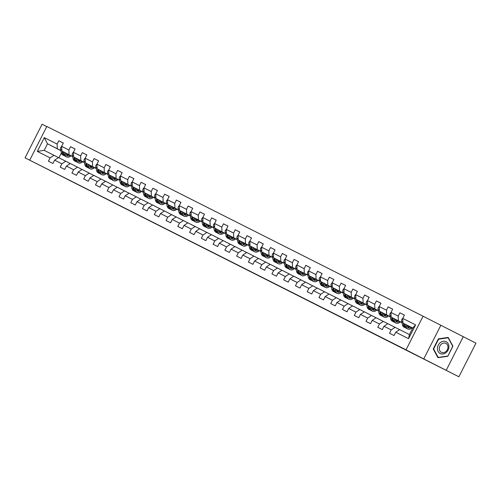 <?xml version="1.0" encoding="UTF-8"?>
<svg xmlns="http://www.w3.org/2000/svg" width="501" height="501" viewBox="0 0 501 501"><rect width="100%" height="100%" fill="white"/><g stroke="black" fill="none" stroke-linecap="round" stroke-linejoin="round"><path stroke-width="0.75" d="M215.154 253.638L224.511 258.447L215.154 253.638M252.003 272.256L239.372 265.849L252.003 272.256M423.765 358.935L458.897 376.777L475.95 343.166L423.082 316.212L406.029 349.823L423.765 358.935L440.817 325.324M46.768 126.578L42.103 124.223L25.05 157.834L406.029 349.823M25.05 157.834L69.771 180.485M458.897 376.777L69.758 180.504M226.721 259.474L216.351 254.239L226.721 259.474M228.256 260.244L247.331 269.958L228.256 260.244M423.082 316.212L46.837 126.446L29.784 160.057M404.42 315.11L399.911 312.799L398.232 316.112L390.993 312.461L392.671 309.148L388.15 306.863L386.465 310.182L379.226 306.531L380.91 303.211L376.389 300.932L374.704 304.245L367.465 300.594L369.149 297.281L364.622 295.001L362.943 298.314L355.704 294.663L357.388 291.35L352.861 289.064L351.182 292.384L343.943 288.733L345.621 285.413L341.1 283.134L339.415 286.447L332.182 282.796L333.86 279.483L329.339 277.203L327.654 280.516L320.415 276.865L322.099 273.552L317.578 271.266L315.893 274.586L308.654 270.935L310.338 267.615L305.81 265.336L304.132 268.649L296.893 264.998L298.577 261.685L294.049 259.405L292.371 262.718L285.132 259.067L286.81 255.754L282.288 253.468L280.604 256.788L273.364 253.137L275.049 249.817L270.527 247.538L268.843 250.851L261.603 247.2L263.288 243.887L258.76 241.607L257.082 244.92L249.842 241.269L251.527 237.956L246.999 235.67L245.321 238.99L238.081 235.338L239.76 232.019L235.238 229.74L233.554 233.053L226.32 229.408L227.999 226.089L223.477 223.809L221.793 227.122L214.553 223.471L216.238 220.158L211.716 217.872L210.032 221.191L202.792 217.54L204.477 214.221L199.949 211.942L198.271 215.261L191.031 211.61L192.716 208.291L188.188 206.011L186.51 209.324L179.27 205.673L180.949 202.36L176.427 200.074L174.743 203.393L167.509 199.742L169.188 196.423L164.666 194.144L162.982 197.463L155.742 193.812L157.427 190.493L152.905 188.213L151.221 191.526L143.981 187.875L145.666 184.562L141.138 182.276L139.46 185.595L132.22 181.944L133.899 178.625L129.377 176.346L127.692 179.665L120.459 176.014L122.138 172.695L117.616 170.415L115.931 173.728L108.692 170.077L110.377 166.764L105.855 164.478L104.17 167.797L96.931 164.146L98.616 160.834L94.088 158.548L92.409 161.867L85.17 158.216L86.855 154.897L82.327 152.617L80.648 155.93L73.409 152.279L75.087 148.966L70.566 146.687L68.881 149.999L61.648 146.348L63.326 143.035L58.805 140.75L57.12 144.069L44.301 137.6L37.299 151.408L44.182 150.338L58.473 157.59M399.911 312.799L404.432 315.079L402.754 318.392L415.573 324.861L408.565 338.663L395.746 332.201L394.068 335.52L389.54 333.234L391.225 329.921L383.985 326.27L382.307 329.583L377.779 327.303L379.464 323.984L372.224 320.333L370.54 323.652L366.018 321.373L367.703 318.054L360.463 314.403L358.779 317.722L354.257 315.436L355.935 312.123L348.696 308.472L347.018 311.785L342.49 309.505L344.174 306.186L336.935 302.541L335.257 305.854L330.729 303.575L332.413 300.256L325.174 296.605L323.489 299.924L318.968 297.638L320.653 294.325L313.413 290.674L311.728 293.987L307.207 291.707L308.885 288.394L301.652 284.743L299.967 288.056L295.446 285.777L297.124 282.458L289.885 278.806L288.207 282.126L283.679 279.84L285.363 276.527L278.124 272.876L276.446 276.189L271.918 273.909L273.602 270.596L266.363 266.945L264.678 270.258L260.157 267.979L261.841 264.66L254.602 261.008L252.917 264.328L248.396 262.042L250.074 258.729L242.835 255.078L241.156 258.391L236.629 256.111L238.313 252.798L231.074 249.147L229.395 252.46L224.868 250.181L226.552 246.861L219.313 243.21L217.628 246.53L213.107 244.244L214.791 240.931L207.552 237.28L205.867 240.593L201.346 238.313L203.024 235L195.791 231.349L194.106 234.662L189.585 232.383L191.263 229.063L184.024 225.412L182.345 228.732L177.817 226.446L179.502 223.133L172.263 219.482L170.584 222.795L166.056 220.515L167.741 217.202L160.502 213.551L158.817 216.864L154.295 214.585L155.98 211.265L148.741 207.614L147.056 210.934L142.534 208.648L144.213 205.335L136.98 201.684L135.295 205.003L130.774 202.717L132.452 199.404L125.212 195.753L123.534 199.066L119.006 196.787L120.691 193.467L113.451 189.816L111.767 193.135L107.245 190.856L108.93 187.537L101.69 183.886L100.006 187.205L95.484 184.919L97.163 181.606L89.929 177.955L88.245 181.268L83.723 178.989L85.402 175.669L78.162 172.018L76.484 175.337L71.956 173.058L73.641 169.739L66.401 166.088L64.723 169.407L60.195 167.121L61.88 163.808L54.64 160.157L52.956 163.47L48.434 161.19L50.119 157.871L37.299 151.408M401.921 322.657L391.175 317.133L401.902 322.581M406.881 325.136L407.563 325.487M412.68 328.124L412.185 327.873L412.686 328.117M407.513 325.518L406.9 325.205M399.585 329.633L387.855 323.677L383.985 326.27M398.414 320.784L398.232 316.112M391.175 317.133L390.993 312.461M391.225 329.921L395.095 327.328M390.16 316.726L379.414 311.202L390.141 316.645M395.12 319.206L395.803 319.557M400.431 321.936L401.345 322.406L400.424 321.943M395.752 319.588L395.132 319.275M387.818 323.702L376.094 317.747L372.224 320.333M386.653 314.853L386.465 310.182M379.414 311.202L379.226 306.531M379.464 323.984L383.334 321.398M378.393 310.795L367.646 305.272L378.374 310.714M383.359 313.275L384.035 313.626M388.67 316.006L389.578 316.469L388.663 316.006M383.991 313.651L383.371 313.338M376.057 317.766L364.333 311.81L360.463 314.403M374.886 308.923L374.704 304.245M367.646 305.272L367.465 300.594M367.703 318.054L371.567 315.461M366.632 304.858L355.885 299.341L366.613 304.783M371.592 307.338L372.274 307.689M376.909 310.069L377.817 310.539L376.902 310.075M372.23 307.72L371.61 307.407M364.296 311.835L352.566 305.879L348.696 308.472M363.125 302.986L362.943 298.314M355.885 299.341L355.704 294.663M355.935 312.123L359.806 309.53M354.871 298.928L344.124 293.404L354.852 298.846M359.831 301.408L360.513 301.759M365.141 304.138L366.056 304.608L365.135 304.145M360.469 301.79L359.85 301.477M352.535 305.904L340.805 299.949L336.935 302.541M351.364 297.055L351.182 292.384M344.124 293.404L343.943 288.733M344.174 306.186L348.045 303.6M343.11 292.997L332.363 287.474L343.091 292.916M348.07 295.477L348.752 295.828M353.38 298.208L354.295 298.671L353.374 298.208M348.702 295.853L348.089 295.54M340.768 299.967L329.044 294.012L325.174 296.605M339.603 291.125L339.415 286.447M332.363 287.474L332.182 282.796M332.413 300.256L336.284 297.663M331.349 287.06L320.602 281.543L331.33 286.985M336.309 289.54L336.991 289.891M341.619 292.271L342.534 292.741L341.613 292.277M339.277 291.1L339.277 291.1A7.791 4.359 116.8 0 0 339.327 291.056A6.469 3.62 116.8 0 1 337.154 291.714M336.941 289.922L336.321 289.609M329.007 294.037L317.283 288.081L313.413 290.674M327.836 285.194L327.654 280.516M320.602 281.543L320.415 276.865M320.653 294.325L324.523 291.732M319.582 281.13L308.835 275.606L319.563 281.048M324.548 283.61L325.224 283.961M329.858 286.34L330.766 286.81L329.852 286.347M325.18 283.992L324.56 283.679M317.246 288.106L305.522 282.151L301.652 284.743M316.075 279.257L315.893 274.586M308.835 275.606L308.654 270.935M308.885 288.394L312.756 285.802M307.821 275.199L297.074 269.676L307.802 275.118M312.781 277.679L313.463 278.03M318.097 280.41L319.005 280.873L318.091 280.416M313.419 278.055L312.799 277.748M305.485 282.176L293.755 276.214L289.885 278.806M304.314 273.327L304.132 268.649M297.074 269.676L296.893 264.998M297.124 282.458L300.995 279.865M296.06 269.262L285.313 263.745L296.041 269.187M301.02 271.742L301.702 272.093M306.33 274.473L307.245 274.943L306.324 274.479M301.652 272.124L301.038 271.811M293.724 276.239L281.994 270.283L278.124 272.876M292.553 267.396L292.371 262.718M285.313 263.745L285.132 259.067M285.363 276.527L289.234 273.934M284.299 263.332L273.552 257.808L284.28 263.257M289.259 265.812L289.941 266.163M294.569 268.542L295.484 269.012L294.563 268.549M289.891 266.194L289.277 265.881M281.957 270.308L270.233 264.353L266.363 266.945M280.792 261.459L280.604 256.788M273.552 257.808L273.364 253.137M273.602 270.596L277.473 268.004M272.531 257.401L261.791 251.878L272.513 257.32M277.498 259.881L278.174 260.232M282.808 262.612L283.716 263.075L282.802 262.618M278.13 260.257L277.51 259.95M270.196 264.378L258.472 258.416L254.602 261.008M269.024 255.529L268.843 250.851M261.791 251.878L261.603 247.2M261.841 264.66L265.705 262.067M260.77 251.464L250.024 245.947L260.752 251.389M265.737 253.951L266.413 254.295M271.047 256.675L271.955 257.145L271.041 256.681M266.369 254.326L265.749 254.013M258.435 258.441L246.705 252.485L242.835 255.078M257.264 249.598L257.082 244.92M250.024 245.947L249.842 241.269M250.074 258.729L253.944 256.136M249.01 245.534L238.263 240.01L248.991 245.459M253.969 248.014L254.652 248.364M259.28 250.744L260.194 251.214L259.274 250.75M254.608 248.396L253.988 248.083M246.674 252.51L234.944 246.555L231.074 249.147M245.503 243.661L245.321 238.99M238.263 240.01L238.081 235.338M238.313 252.798L242.183 250.206M237.249 239.603L226.502 234.08L237.23 239.522M242.208 242.083L242.891 242.434M247.519 244.814L248.433 245.283L247.513 244.82M242.841 242.459L242.227 242.152M234.906 246.58L223.183 240.618L219.313 243.21M233.742 237.731L233.554 233.053M226.502 234.08L226.32 229.408M226.552 246.861L230.422 244.269M225.488 233.666L214.741 228.149L225.469 233.591M230.447 236.153L231.13 236.497M235.758 238.877L236.672 239.346L235.752 238.883M231.08 236.528L230.46 236.215M223.145 240.643L211.422 234.687L207.552 237.28M221.974 231.8L221.793 227.122M214.741 228.149L214.553 223.471M214.791 240.931L218.661 238.338M213.72 227.736L202.974 222.212L213.702 227.661M218.686 230.216L219.363 230.566M223.997 232.946L224.905 233.416L223.991 232.952M219.319 230.598L218.699 230.285M211.384 234.712L199.661 228.757L195.791 231.349M210.213 225.863L210.032 221.191M202.974 222.212L202.792 217.54M203.024 235L206.894 232.408M201.959 221.805L191.213 216.282L201.941 221.724M206.919 224.285L207.602 224.636M212.236 227.016L213.144 227.485L212.23 227.022M207.558 224.661L206.938 224.354M199.623 228.782L187.894 222.82L184.024 225.412M198.452 219.933L198.271 215.261M191.213 216.282L191.031 211.61M191.263 229.063L195.133 226.471M190.198 215.868L179.452 210.351L190.18 215.793M195.158 218.355L195.841 218.699M200.469 221.079L201.383 221.548L200.463 221.085M195.791 218.73L195.177 218.417M187.862 222.845L176.133 216.889L172.263 219.482M186.691 214.002L186.51 209.324M179.452 210.351L179.27 205.673M179.502 223.133L183.372 220.54M178.437 209.938L167.691 204.414L178.419 209.863M183.397 212.418L184.08 212.768M188.708 215.148L189.622 215.618L188.702 215.154M184.03 212.8L183.416 212.487M176.095 216.914L164.372 210.959L160.502 213.551M174.93 208.065L174.743 203.393M167.691 204.414L167.509 199.742M167.741 217.202L171.611 214.61M166.67 204.007L155.93 198.484L166.651 203.926M171.636 206.487L172.319 206.838M176.947 209.218L177.855 209.687L176.941 209.224M172.269 206.863L171.649 206.556M164.334 210.984L152.611 205.022L148.741 207.614M163.163 202.135L162.982 197.463M155.93 198.484L155.742 193.812M155.98 211.265L159.85 208.673M154.909 198.07L144.163 192.553L154.89 197.995M159.875 200.557L160.552 200.907M165.186 203.281L166.094 203.75L165.18 203.287M160.508 200.932L159.888 200.619M152.573 205.047L140.844 199.091L136.98 201.684M151.402 196.204L151.221 191.526M144.163 192.553L143.981 187.875M144.213 205.335L148.083 202.742M143.148 192.14L132.402 186.616L143.129 192.065M148.108 194.62L148.791 194.97M153.419 197.35L154.333 197.82L153.412 197.356M148.747 195.002L148.127 194.689M140.812 199.116L129.083 193.161L125.212 195.753M139.641 190.267L139.46 185.595M132.402 186.616L132.22 181.944M132.452 199.404L136.322 196.812M131.387 186.209L120.641 180.686L131.368 186.128M136.347 188.689L137.03 189.04M141.658 191.42L142.572 191.889L141.651 191.426M139.322 190.248L139.316 190.242A7.791 4.359 116.8 0 0 139.372 190.198A6.469 3.62 116.8 0 1 137.199 190.856M136.98 189.071L136.366 188.758M129.045 193.186L117.322 187.224L113.451 189.816M127.88 184.337L127.692 179.665M120.641 180.686L120.459 176.014M120.691 193.467L124.561 190.875M119.626 180.279L108.88 174.755L119.607 180.197M124.586 182.759L125.269 183.109M129.897 185.489L130.811 185.952L129.891 185.489M125.219 183.134L124.599 182.821M117.284 187.249L105.561 181.293L101.69 183.886M116.113 178.406L115.931 173.728M108.88 174.755L108.692 170.077M108.93 187.537L112.8 184.944M107.859 174.342L97.113 168.818L107.84 174.267M112.825 176.822L113.502 177.172M118.136 179.552L119.044 180.022L118.13 179.558M113.458 177.204L112.838 176.891M105.523 181.318L93.8 175.363L89.929 177.955M104.352 172.469L104.17 167.797M97.113 168.818L96.931 164.146M97.163 181.606L101.033 179.014M96.098 168.411L85.352 162.888L96.079 168.33M101.058 170.891L101.741 171.242M106.375 173.622L107.283 174.091L106.369 173.628M101.697 171.273L101.077 170.96M93.762 175.388L82.032 169.432L78.162 172.018M92.591 166.539L92.409 161.867M85.352 162.888L85.17 158.216M85.402 175.669L89.272 173.077M84.337 162.481L73.591 156.957L84.318 162.399M89.297 164.961L89.98 165.311M94.608 167.691L95.522 168.154L94.601 167.691M89.929 165.336L89.316 165.023M82.001 169.451L70.272 163.495L66.401 166.088M80.83 160.608L80.648 155.93M73.591 156.957L73.409 152.279M73.641 169.739L77.511 167.146M72.576 156.544L61.83 151.026L72.557 156.469M77.536 159.024L78.219 159.374M82.847 161.754L83.761 162.224L82.84 161.76M78.169 159.406L77.555 159.093M70.234 163.52L58.511 157.564L54.64 160.157M69.069 154.671L68.881 149.999M61.83 151.026L61.648 146.348M61.88 163.808L65.75 161.216M60.821 150.638L47.501 143.8L60.796 150.532M65.775 153.093L66.458 153.444M71.086 155.824L72 156.293L71.079 155.83M66.408 153.475L65.788 153.162M57.302 148.741L57.12 144.069M44.182 150.338L47.501 143.8L44.301 137.6M50.119 157.871L53.989 155.285M446.234 370.27L463.281 336.659M61.372 152.962L58.93 157.777M395.746 332.201L399.616 329.608L409.417 334.555L412.736 328.011L402.936 323.07L412.699 328.086M408.565 338.663L409.417 334.555M412.736 328.011L415.573 324.861M402.936 323.07L402.754 318.392M63.308 143.067L58.805 140.75M75.075 148.997L70.566 146.687M86.836 154.934L82.327 152.617M98.597 160.865L94.088 158.548M110.358 166.795L105.855 164.478M122.119 172.732L117.616 170.415M133.886 178.663L129.377 176.346M145.647 184.593L141.138 182.276M157.408 190.53L152.905 188.213M169.169 196.461L164.666 194.144M180.936 202.391L176.427 200.074M192.697 208.328L188.188 206.011M204.458 214.259L199.949 211.942M216.219 220.19L211.716 217.872M227.98 226.12L223.477 223.809M239.747 232.057L235.238 229.74M251.508 237.988L246.999 235.67M263.269 243.918L258.76 241.607M275.03 249.855L270.527 247.538M286.797 255.786L282.288 253.468M298.558 261.716L294.049 259.405M310.319 267.653L305.81 265.336M322.08 273.584L317.578 271.266M333.841 279.514L329.339 277.203M345.609 285.451L341.1 283.134M357.37 291.382L352.861 289.064M369.131 297.312L364.622 295.001M380.892 303.249L376.389 300.932M392.659 309.18L388.15 306.863M40.9 138.144L35.584 148.628M452.917 346.178L448.207 337.449L438.362 338.839L433.227 348.959L437.937 357.689L447.781 356.299L452.917 346.178M433.785 349.247L433.227 348.959M438.907 339.121L438.362 338.839M218.261 255.209L229.145 260.77L218.261 255.209M234.562 263.445L230.197 261.234L234.562 263.445M61.648 146.386L60.897 147.031A2.699 1.509 116.8 0 0 60.502 149.311L61.335 152.811A7.791 4.359 116.8 0 0 62.901 155.047L64.335 155.773A7.791 4.359 116.8 0 0 64.811 155.955M65.925 153.732A6.469 3.62 116.8 0 0 66.495 153.419M64.56 152.429L65.105 154.709A7.791 4.359 116.8 0 0 66.671 156.951A7.791 4.359 116.8 0 0 71.117 155.798M65.763 153.043L65.969 153.907A6.469 3.62 116.8 0 0 67.266 155.767A6.469 3.62 116.8 0 0 70.234 155.341M62.218 151.221L62.769 153.531A7.791 4.359 116.8 0 0 64.335 155.773M67.911 154.151A6.469 3.62 -63.2 0 1 66.295 154.79M66.671 156.951L65.236 156.231A7.791 4.359 -63.2 0 1 63.671 153.989L63.126 151.69M66.62 155.266A6.469 3.62 116.8 0 0 68.812 154.609M446.166 341.713A6.619 5.486 -62.8 0 0 438.275 345.145A6.619 5.486 -62.8 0 0 440.179 353.524A6.619 5.486 -62.8 0 0 448.076 350.093A6.619 5.486 -62.8 0 0 446.166 341.713M445.903 343.385A5.01 4.158 -62.8 0 0 439.928 345.972A5.01 4.158 -62.8 0 0 441.343 352.316A5.01 4.158 -62.8 0 0 441.368 352.328A5.01 4.158 -62.8 0 0 447.337 349.742A5.01 4.158 -62.8 0 0 445.928 343.398A5.01 4.158 -62.8 0 0 445.903 343.385M447.737 356.079L438.2 357.426L433.634 348.965L438.613 339.158L448.151 337.812L452.71 346.272L447.856 356.142M438.544 357.601L438.2 357.426M448.501 337.993L448.151 337.812M73.409 152.317L72.658 152.968A2.699 1.509 116.8 0 0 72.263 155.241L73.096 158.742A7.791 4.359 116.8 0 0 74.662 160.984L76.096 161.704A7.791 4.359 116.8 0 0 76.572 161.886M77.686 159.669A6.469 3.62 116.8 0 0 78.256 159.356M76.321 158.36L76.866 160.646A7.791 4.359 116.8 0 0 78.432 162.881A7.791 4.359 116.8 0 0 82.878 161.729M77.523 158.98L77.73 159.844A6.469 3.62 116.8 0 0 79.026 161.704A6.469 3.62 116.8 0 0 81.995 161.272M73.979 157.157L74.53 159.462A7.791 4.359 116.8 0 0 76.096 161.704M80.486 160.596A7.791 4.359 116.8 0 0 80.561 160.539A6.469 3.62 116.8 0 1 78.388 161.197M79.678 160.082A6.469 3.62 -63.2 0 1 78.056 160.721M78.432 162.881L76.997 162.161A7.791 4.359 -63.2 0 1 75.438 159.919L74.887 157.621M85.17 158.253L84.419 158.898A2.699 1.509 116.8 0 0 84.024 161.178L84.863 164.672A7.791 4.359 116.8 0 0 86.422 166.914L87.857 167.635A7.791 4.359 116.8 0 0 88.333 167.816M89.454 165.599A6.469 3.62 116.8 0 0 90.017 165.286M88.088 164.29L88.633 166.576A7.791 4.359 116.8 0 0 90.193 168.818A7.791 4.359 116.8 0 0 94.639 167.66M89.284 164.91L89.491 165.775A6.469 3.62 116.8 0 0 90.794 167.635A6.469 3.62 116.8 0 0 93.756 167.209M85.74 163.088L86.291 165.399A7.791 4.359 116.8 0 0 87.857 167.635M91.439 166.013A6.469 3.62 -63.2 0 1 89.823 166.651M90.193 168.818L88.765 168.092A7.791 4.359 -63.2 0 1 87.199 165.856L86.648 163.558M90.149 167.127A6.469 3.62 116.8 0 0 92.334 166.476M96.931 164.184L96.179 164.829A2.699 1.509 116.8 0 0 95.791 167.109L96.624 170.609A7.791 4.359 116.8 0 0 98.19 172.845L99.618 173.571A7.791 4.359 116.8 0 0 100.094 173.753M101.215 171.53A6.469 3.62 116.8 0 0 101.778 171.217M99.849 170.227L100.394 172.507A7.791 4.359 116.8 0 0 101.96 174.749A7.791 4.359 116.8 0 0 106.406 173.596M101.052 170.841L101.258 171.705A6.469 3.62 116.8 0 0 102.555 173.565A6.469 3.62 116.8 0 0 105.517 173.139M97.507 169.019L98.058 171.329A7.791 4.359 116.8 0 0 99.618 173.571M104.008 172.463A7.791 4.359 116.8 0 0 104.083 172.4A6.469 3.62 116.8 0 1 101.91 173.064M103.2 171.949A6.469 3.62 -63.2 0 1 101.584 172.588M101.96 174.749L100.526 174.029A7.791 4.359 -63.2 0 1 98.96 171.787L98.415 169.488M108.698 170.115L107.94 170.76A2.699 1.509 116.8 0 0 107.552 173.039L108.385 176.54A7.791 4.359 116.8 0 0 109.951 178.782L111.385 179.502A7.791 4.359 116.8 0 0 111.861 179.684M112.975 177.467A6.469 3.62 116.8 0 0 113.539 177.147M111.61 176.158L112.155 178.444A7.791 4.359 116.8 0 0 113.721 180.679A7.791 4.359 116.8 0 0 118.167 179.527M112.813 176.778L113.019 177.642A6.469 3.62 116.8 0 0 114.316 179.496A6.469 3.62 116.8 0 0 117.278 179.07M109.268 174.955L109.819 177.26A7.791 4.359 116.8 0 0 111.385 179.502M114.961 177.88A6.469 3.62 -63.2 0 1 113.345 178.519M113.721 180.679L112.287 179.959A7.791 4.359 -63.2 0 1 110.721 177.717L110.176 175.419M113.671 178.995A6.469 3.62 116.8 0 0 115.863 178.343M120.459 176.051L119.708 176.696A2.699 1.509 116.8 0 0 119.313 178.976L120.146 182.47A7.791 4.359 116.8 0 0 121.712 184.712L123.146 185.433A7.791 4.359 116.8 0 0 123.622 185.614M124.736 183.397A6.469 3.62 116.8 0 0 125.306 183.084M123.371 182.088L123.916 184.374A7.791 4.359 116.8 0 0 125.482 186.616A7.791 4.359 116.8 0 0 129.928 185.458M124.574 182.708L124.78 183.573A6.469 3.62 116.8 0 0 126.077 185.433A6.469 3.62 116.8 0 0 129.045 185.007M121.029 180.886L121.58 183.197A7.791 4.359 116.8 0 0 123.146 185.433M126.722 183.811A6.469 3.62 -63.2 0 1 125.106 184.449M125.482 186.616L124.048 185.89A7.791 4.359 -63.2 0 1 122.488 183.654L121.937 181.356M125.438 184.925A6.469 3.62 116.8 0 0 127.623 184.274M132.22 181.982L131.469 182.627A2.699 1.509 116.8 0 0 131.074 184.907L131.913 188.407A7.791 4.359 116.8 0 0 133.473 190.643L134.907 191.369A7.791 4.359 116.8 0 0 135.383 191.551M136.497 189.328A6.469 3.62 116.8 0 0 137.067 189.015M135.138 188.025L135.683 190.305A7.791 4.359 116.8 0 0 137.243 192.547A7.791 4.359 116.8 0 0 141.689 191.395M136.335 188.639L136.541 189.503A6.469 3.62 116.8 0 0 137.844 191.363A6.469 3.62 116.8 0 0 140.806 190.937M132.79 186.817L133.341 189.127A7.791 4.359 116.8 0 0 134.907 191.369M138.489 189.747A6.469 3.62 -63.2 0 1 136.867 190.38M137.243 192.547L135.815 191.827A7.791 4.359 -63.2 0 1 134.249 189.585L133.698 187.286M143.981 187.913L143.23 188.558A2.699 1.509 116.8 0 0 142.835 190.837L143.674 194.338A7.791 4.359 116.8 0 0 145.24 196.58L146.668 197.3A7.791 4.359 116.8 0 0 147.144 197.482M148.265 195.258A6.469 3.62 116.8 0 0 148.828 194.945M146.899 193.956L147.444 196.242A7.791 4.359 116.8 0 0 149.01 198.477A7.791 4.359 116.8 0 0 153.456 197.325M148.096 194.576L148.302 195.44A6.469 3.62 116.8 0 0 149.605 197.294A6.469 3.62 116.8 0 0 152.567 196.868M144.557 192.753L145.102 195.058A7.791 4.359 116.8 0 0 146.668 197.3M151.058 196.192A7.791 4.359 116.8 0 0 151.133 196.129A6.469 3.62 116.8 0 1 148.96 196.793M150.25 195.678A6.469 3.62 -63.2 0 1 148.634 196.317M149.01 198.477L147.576 197.757A7.791 4.359 -63.2 0 1 146.01 195.515L145.459 193.217M155.748 193.849L154.991 194.494A2.699 1.509 116.8 0 0 154.602 196.774L155.435 200.268A7.791 4.359 116.8 0 0 157.001 202.51L158.435 203.231A7.791 4.359 116.8 0 0 158.911 203.412M160.026 201.195A6.469 3.62 116.8 0 0 160.589 200.882M158.66 199.886L159.205 202.172A7.791 4.359 116.8 0 0 160.771 204.414A7.791 4.359 116.8 0 0 165.217 203.256M159.863 200.506L160.069 201.371A6.469 3.62 116.8 0 0 161.366 203.231A6.469 3.62 116.8 0 0 164.328 202.805M156.318 198.684L156.869 200.995A7.791 4.359 116.8 0 0 158.435 203.231M162.011 201.609A6.469 3.62 -63.2 0 1 160.395 202.247M160.771 204.414L159.337 203.688A7.791 4.359 -63.2 0 1 157.771 201.452L157.226 199.147M160.721 202.723A6.469 3.62 116.8 0 0 162.906 202.072M167.509 199.78L166.758 200.425A2.699 1.509 116.8 0 0 166.363 202.705L167.196 206.205A7.791 4.359 116.8 0 0 168.762 208.441L170.196 209.167A7.791 4.359 116.8 0 0 170.672 209.349M171.787 207.126A6.469 3.62 116.8 0 0 172.35 206.813M170.421 205.823L170.966 208.103A7.791 4.359 116.8 0 0 172.532 210.345A7.791 4.359 116.8 0 0 176.978 209.193M171.624 206.437L171.83 207.301A6.469 3.62 116.8 0 0 173.127 209.161A6.469 3.62 116.8 0 0 176.089 208.735M168.079 204.615L168.63 206.926A7.791 4.359 116.8 0 0 170.196 209.167M174.586 208.059A7.791 4.359 116.8 0 0 174.655 207.996A6.469 3.62 116.8 0 1 172.482 208.654M173.772 207.546A6.469 3.62 -63.2 0 1 172.156 208.178M172.532 210.345L171.098 209.625A7.791 4.359 -63.2 0 1 169.532 207.383L168.987 205.084M179.27 205.711L178.519 206.356A2.699 1.509 116.8 0 0 178.124 208.635L178.957 212.136A7.791 4.359 116.8 0 0 180.523 214.378L181.957 215.098A7.791 4.359 116.8 0 0 182.433 215.28M183.548 213.057A6.469 3.62 116.8 0 0 184.117 212.743M182.182 211.754L182.727 214.04A7.791 4.359 116.8 0 0 184.293 216.275A7.791 4.359 116.8 0 0 188.739 215.123M183.385 212.368L183.591 213.238A6.469 3.62 116.8 0 0 184.888 215.092A6.469 3.62 116.8 0 0 187.856 214.666M179.84 210.552L180.391 212.856A7.791 4.359 116.8 0 0 181.957 215.098M186.347 213.99A7.791 4.359 116.8 0 0 186.422 213.927A6.469 3.62 116.8 0 1 184.249 214.591M185.539 213.476A6.469 3.62 -63.2 0 1 183.917 214.115M184.293 216.275L182.859 215.555A7.791 4.359 -63.2 0 1 181.299 213.313L180.748 211.015M191.031 211.647L190.28 212.292A2.699 1.509 116.8 0 0 189.885 214.572L190.724 218.067A7.791 4.359 116.8 0 0 192.284 220.308L193.718 221.029A7.791 4.359 116.8 0 0 194.194 221.21M195.315 218.993A6.469 3.62 116.8 0 0 195.878 218.68M193.95 217.685L194.494 219.97A7.791 4.359 116.8 0 0 196.054 222.212A7.791 4.359 116.8 0 0 200.5 221.054M195.146 218.304L195.352 219.169A6.469 3.62 116.8 0 0 196.655 221.029A6.469 3.62 116.8 0 0 199.617 220.597M191.601 216.482L192.152 218.793A7.791 4.359 116.8 0 0 193.718 221.029M197.3 219.407A6.469 3.62 -63.2 0 1 195.684 220.045M196.054 222.212L194.626 221.486A7.791 4.359 -63.2 0 1 193.06 219.25L192.509 216.946M196.01 220.521A6.469 3.62 116.8 0 0 198.196 219.87M202.792 217.578L202.041 218.223A2.699 1.509 116.8 0 0 201.653 220.503L202.485 224.003A7.791 4.359 116.8 0 0 204.051 226.239L205.479 226.966A7.791 4.359 116.8 0 0 205.955 227.141M207.076 224.924A6.469 3.62 116.8 0 0 207.639 224.611M205.711 223.621L206.255 225.901A7.791 4.359 116.8 0 0 207.821 228.143A7.791 4.359 116.8 0 0 212.267 226.991M206.913 224.235L207.113 225.099A6.469 3.62 116.8 0 0 208.416 226.959A6.469 3.62 116.8 0 0 211.378 226.533M203.368 222.413L203.92 224.724A7.791 4.359 116.8 0 0 205.479 226.966M209.869 225.857A7.791 4.359 116.8 0 0 209.944 225.794A6.469 3.62 116.8 0 1 207.771 226.452M209.061 225.344A6.469 3.62 -63.2 0 1 207.445 225.976M207.821 228.143L206.387 227.416A7.791 4.359 -63.2 0 1 204.821 225.181L204.27 222.882M214.56 223.509L213.802 224.154A2.699 1.509 116.8 0 0 213.413 226.433L214.246 229.934A7.791 4.359 116.8 0 0 215.812 232.176L217.246 232.896A7.791 4.359 116.8 0 0 217.722 233.078M218.837 230.855A6.469 3.62 116.8 0 0 219.4 230.541M217.472 229.552L218.016 231.838A7.791 4.359 116.8 0 0 219.582 234.073A7.791 4.359 116.8 0 0 224.028 232.921M218.674 230.166L218.881 231.036A6.469 3.62 116.8 0 0 220.177 232.89A6.469 3.62 116.8 0 0 223.139 232.464M215.129 228.35L215.68 230.654A7.791 4.359 116.8 0 0 217.246 232.896M220.822 231.274A6.469 3.62 -63.2 0 1 219.206 231.913M219.582 234.073L218.148 233.353A7.791 4.359 -63.2 0 1 216.582 231.111L216.037 228.813M219.532 232.389A6.469 3.62 116.8 0 0 221.724 231.738M226.32 229.445L225.569 230.091A2.699 1.509 116.8 0 0 225.174 232.37L226.007 235.865A7.791 4.359 116.8 0 0 227.573 238.107L229.007 238.827A7.791 4.359 116.8 0 0 229.483 239.008M230.598 236.791A6.469 3.62 116.8 0 0 231.168 236.478M229.233 235.483L229.777 237.768A7.791 4.359 116.8 0 0 231.343 240.004A7.791 4.359 116.8 0 0 235.789 238.852M230.435 236.103L230.642 236.967A6.469 3.62 116.8 0 0 231.938 238.827A6.469 3.62 116.8 0 0 234.906 238.395M226.89 234.28L227.441 236.591A7.791 4.359 116.8 0 0 229.007 238.827M232.583 237.205A6.469 3.62 -63.2 0 1 230.967 237.843M231.343 240.004L229.909 239.284A7.791 4.359 -63.2 0 1 228.343 237.042L227.798 234.744M231.299 238.319A6.469 3.62 116.8 0 0 233.485 237.668M238.081 235.376L237.33 236.021A2.699 1.509 116.8 0 0 236.935 238.301L237.768 241.801A7.791 4.359 116.8 0 0 239.334 244.037L240.768 244.764A7.791 4.359 116.8 0 0 241.244 244.939M242.359 242.722A6.469 3.62 116.8 0 0 242.929 242.409M240.994 241.419L241.538 243.699A7.791 4.359 116.8 0 0 243.104 245.941A7.791 4.359 116.8 0 0 247.55 244.782M242.196 242.033L242.403 242.897A6.469 3.62 116.8 0 0 243.705 244.757A6.469 3.62 116.8 0 0 246.667 244.331M238.651 240.211L239.202 242.522A7.791 4.359 116.8 0 0 240.768 244.764M244.35 243.142A6.469 3.62 -63.2 0 1 242.728 243.774M243.104 245.941L241.676 245.214A7.791 4.359 -63.2 0 1 240.111 242.979L239.559 240.68M243.06 244.25A6.469 3.62 116.8 0 0 245.246 243.599M249.842 241.307L249.091 241.952A2.699 1.509 116.8 0 0 248.696 244.231L249.536 247.732A7.791 4.359 116.8 0 0 251.101 249.974L252.529 250.694A7.791 4.359 116.8 0 0 253.005 250.876M254.126 248.653A6.469 3.62 116.8 0 0 254.69 248.339M252.761 247.35L253.306 249.636A7.791 4.359 116.8 0 0 254.871 251.871A7.791 4.359 116.8 0 0 259.318 250.719M253.957 247.964L254.164 248.828A6.469 3.62 116.8 0 0 255.466 250.688A6.469 3.62 116.8 0 0 258.428 250.262M250.419 246.148L250.963 248.452A7.791 4.359 116.8 0 0 252.529 250.694M256.111 249.072A6.469 3.62 -63.2 0 1 254.495 249.711M254.871 251.871L253.437 251.151A7.791 4.359 -63.2 0 1 251.871 248.909L251.32 246.611M254.821 250.187A6.469 3.62 116.8 0 0 257.007 249.536M261.61 247.243L260.852 247.889A2.699 1.509 116.8 0 0 260.464 250.168L261.297 253.663A7.791 4.359 116.8 0 0 262.862 255.905L264.296 256.625A7.791 4.359 116.8 0 0 264.772 256.806M265.887 254.589A6.469 3.62 116.8 0 0 266.451 254.276M264.522 253.281L265.067 255.566A7.791 4.359 116.8 0 0 266.632 257.802A7.791 4.359 116.8 0 0 271.079 256.65M265.724 253.901L265.931 254.765A6.469 3.62 116.8 0 0 267.227 256.625A6.469 3.62 116.8 0 0 270.189 256.193M262.18 252.078L262.731 254.389A7.791 4.359 116.8 0 0 264.296 256.625M267.872 255.003A6.469 3.62 -63.2 0 1 266.256 255.642M266.632 257.802L265.198 257.082A7.791 4.359 -63.2 0 1 263.632 254.84L263.088 252.542M266.582 256.117A6.469 3.62 116.8 0 0 268.768 255.466M273.371 253.174L272.613 253.819A2.699 1.509 116.8 0 0 272.225 256.099L273.058 259.599A7.791 4.359 116.8 0 0 274.623 261.835L276.057 262.562A7.791 4.359 116.8 0 0 276.533 262.737M277.648 260.52A6.469 3.62 116.8 0 0 278.212 260.207M276.283 259.217L276.828 261.497A7.791 4.359 116.8 0 0 278.393 263.739A7.791 4.359 116.8 0 0 282.84 262.58M277.485 259.831L277.692 260.695A6.469 3.62 116.8 0 0 278.988 262.555A6.469 3.62 116.8 0 0 281.95 262.129M273.941 258.009L274.492 260.32A7.791 4.359 116.8 0 0 276.057 262.562M280.447 261.453A7.791 4.359 116.8 0 0 280.516 261.39A6.469 3.62 116.8 0 1 278.343 262.048M279.633 260.94A6.469 3.62 -63.2 0 1 278.017 261.572M278.393 263.739L276.959 263.012A7.791 4.359 -63.2 0 1 275.393 260.777L274.849 258.478M285.132 259.105L284.38 259.75A2.699 1.509 116.8 0 0 283.986 262.029L284.818 265.53A7.791 4.359 116.8 0 0 286.384 267.766L287.818 268.492A7.791 4.359 116.8 0 0 288.294 268.674M289.409 266.451A6.469 3.62 116.8 0 0 289.979 266.137M288.044 265.148L288.589 267.428A7.791 4.359 116.8 0 0 290.154 269.67A7.791 4.359 116.8 0 0 294.601 268.517M289.246 265.762L289.453 266.626A6.469 3.62 116.8 0 0 290.749 268.486A6.469 3.62 116.8 0 0 293.718 268.06M285.702 263.946L286.253 266.25A7.791 4.359 116.8 0 0 287.818 268.492M291.4 266.87A6.469 3.62 -63.2 0 1 289.778 267.509M290.154 269.67L288.72 268.949A7.791 4.359 -63.2 0 1 287.161 266.707L286.61 264.409M290.11 267.985A6.469 3.62 116.8 0 0 292.296 267.327M296.893 265.035L296.141 265.687A2.699 1.509 116.8 0 0 295.747 267.96L296.586 271.461A7.791 4.359 116.8 0 0 298.145 273.703L299.579 274.423A7.791 4.359 116.8 0 0 300.055 274.604M301.176 272.387A6.469 3.62 116.8 0 0 301.74 272.074M299.811 271.079L300.356 273.364A7.791 4.359 116.8 0 0 301.915 275.6A7.791 4.359 116.8 0 0 306.361 274.448M301.007 271.699L301.214 272.563A6.469 3.62 116.8 0 0 302.516 274.423A6.469 3.62 116.8 0 0 305.478 273.991M297.462 269.876L298.014 272.187A7.791 4.359 116.8 0 0 299.579 274.423M303.969 273.321A7.791 4.359 116.8 0 0 304.044 273.258A6.469 3.62 116.8 0 1 301.871 273.915M303.161 272.801A6.469 3.62 -63.2 0 1 301.546 273.44M301.915 275.6L300.487 274.88A7.791 4.359 -63.2 0 1 298.922 272.638L298.371 270.34M308.654 270.972L307.902 271.617A2.699 1.509 116.8 0 0 307.514 273.897L308.347 277.391A7.791 4.359 116.8 0 0 309.912 279.633L311.34 280.353A7.791 4.359 116.8 0 0 311.816 280.535M312.937 278.318A6.469 3.62 116.8 0 0 313.501 278.005M311.572 277.009L312.117 279.295A7.791 4.359 116.8 0 0 313.682 281.537A7.791 4.359 116.8 0 0 318.129 280.378M312.774 277.629L312.975 278.493A6.469 3.62 116.8 0 0 314.277 280.353A6.469 3.62 116.8 0 0 317.239 279.927M309.23 275.807L309.781 278.118A7.791 4.359 116.8 0 0 311.34 280.353M315.73 279.251A7.791 4.359 116.8 0 0 315.805 279.189A6.469 3.62 116.8 0 1 313.632 279.846M314.922 278.738A6.469 3.62 -63.2 0 1 313.307 279.37M313.682 281.537L312.248 280.81A7.791 4.359 -63.2 0 1 310.683 278.575L310.132 276.276M320.421 276.903L319.663 277.548A2.699 1.509 116.8 0 0 319.275 279.827L320.108 283.328A7.791 4.359 116.8 0 0 321.673 285.564L323.107 286.29A7.791 4.359 116.8 0 0 323.583 286.472M324.698 284.249A6.469 3.62 116.8 0 0 325.262 283.935M323.333 282.946L323.878 285.226A7.791 4.359 116.8 0 0 325.443 287.468A7.791 4.359 116.8 0 0 329.89 286.315M324.535 283.56L324.742 284.424A6.469 3.62 116.8 0 0 326.038 286.284A6.469 3.62 116.8 0 0 329 285.858M320.991 281.744L321.542 284.048A7.791 4.359 116.8 0 0 323.107 286.29M326.683 284.668A6.469 3.62 -63.2 0 1 325.068 285.307M325.443 287.468L324.009 286.747A7.791 4.359 -63.2 0 1 322.444 284.505L321.899 282.207M325.393 285.783A6.469 3.62 116.8 0 0 327.579 285.125M332.182 282.833L331.43 283.485A2.699 1.509 116.8 0 0 331.036 285.758L331.869 289.259A7.791 4.359 116.8 0 0 333.434 291.501L334.868 292.221A7.791 4.359 116.8 0 0 335.344 292.402M336.459 290.185A6.469 3.62 116.8 0 0 337.029 289.872M335.094 288.877L335.639 291.162A7.791 4.359 116.8 0 0 337.204 293.398A7.791 4.359 116.8 0 0 341.651 292.246M336.296 289.497L336.503 290.361A6.469 3.62 116.8 0 0 337.799 292.221A6.469 3.62 116.8 0 0 340.768 291.789M332.752 287.674L333.303 289.985A7.791 4.359 116.8 0 0 334.868 292.221M338.444 290.599A6.469 3.62 -63.2 0 1 336.829 291.238M337.204 293.398L335.77 292.678A7.791 4.359 -63.2 0 1 334.205 290.436L333.66 288.138M343.943 288.77L343.191 289.415A2.699 1.509 116.8 0 0 342.797 291.695L343.63 295.189A7.791 4.359 116.8 0 0 345.195 297.431L346.629 298.151A7.791 4.359 116.8 0 0 347.105 298.333M348.22 296.116A6.469 3.62 116.8 0 0 348.79 295.803M346.855 294.807L347.4 297.093A7.791 4.359 116.8 0 0 348.965 299.335A7.791 4.359 116.8 0 0 353.412 298.176M348.057 295.427L348.264 296.291A6.469 3.62 116.8 0 0 349.566 298.151A6.469 3.62 116.8 0 0 352.529 297.726M344.513 293.605L345.064 295.916A7.791 4.359 116.8 0 0 346.629 298.151M351.019 297.049A7.791 4.359 116.8 0 0 351.095 296.987A6.469 3.62 116.8 0 1 348.921 297.644M350.212 296.529A6.469 3.62 -63.2 0 1 348.59 297.168M348.965 299.335L347.537 298.609A7.791 4.359 -63.2 0 1 345.972 296.373L345.421 294.074M355.704 294.701L354.952 295.346A2.699 1.509 116.8 0 0 354.558 297.625L355.397 301.126A7.791 4.359 116.8 0 0 356.962 303.362L358.39 304.088A7.791 4.359 116.8 0 0 358.866 304.27M359.987 302.047A6.469 3.62 116.8 0 0 360.551 301.734M358.622 300.744L359.167 303.024A7.791 4.359 116.8 0 0 360.733 305.266A7.791 4.359 116.8 0 0 365.179 304.113M359.818 301.358L360.025 302.222A6.469 3.62 116.8 0 0 361.327 304.082A6.469 3.62 116.8 0 0 364.29 303.656M356.274 299.535L356.825 301.846A7.791 4.359 116.8 0 0 358.39 304.088M361.972 302.466A6.469 3.62 -63.2 0 1 360.357 303.105M360.733 305.266L359.298 304.545A7.791 4.359 -63.2 0 1 357.733 302.303L357.182 300.005M360.682 303.581A6.469 3.62 116.8 0 0 362.868 302.923M367.465 300.631L366.713 301.283A2.699 1.509 116.8 0 0 366.325 303.556L367.158 307.057A7.791 4.359 116.8 0 0 368.723 309.299L370.151 310.019A7.791 4.359 116.8 0 0 370.634 310.2M371.748 307.983A6.469 3.62 116.8 0 0 372.312 307.67M370.383 306.675L370.928 308.96A7.791 4.359 116.8 0 0 372.493 311.196A7.791 4.359 116.8 0 0 376.94 310.044M371.585 307.295L371.792 308.159A6.469 3.62 116.8 0 0 373.088 310.019A6.469 3.62 116.8 0 0 376.051 309.587M368.041 305.472L368.592 307.777A7.791 4.359 116.8 0 0 370.151 310.019M374.541 308.91A7.791 4.359 116.8 0 0 374.616 308.854A6.469 3.62 116.8 0 1 372.443 309.512M373.733 308.397A6.469 3.62 -63.2 0 1 372.118 309.036M372.493 311.196L371.059 310.476A7.791 4.359 -63.2 0 1 369.494 308.234L368.949 305.936M379.232 306.568L378.474 307.213A2.699 1.509 116.8 0 0 378.086 309.493L378.919 312.987A7.791 4.359 116.8 0 0 380.484 315.229L381.919 315.949A7.791 4.359 116.8 0 0 382.395 316.131M383.509 313.914A6.469 3.62 116.8 0 0 384.073 313.601M382.144 312.605L382.689 314.891A7.791 4.359 116.8 0 0 384.254 317.133A7.791 4.359 116.8 0 0 388.701 315.974M383.346 313.225L383.553 314.089A6.469 3.62 116.8 0 0 384.849 315.949A6.469 3.62 116.8 0 0 387.812 315.524M379.802 311.403L380.353 313.714A7.791 4.359 116.8 0 0 381.919 315.949M385.494 314.327A6.469 3.62 -63.2 0 1 383.879 314.966M384.254 317.133L382.82 316.407A7.791 4.359 -63.2 0 1 381.255 314.171L380.71 311.873M384.204 315.442A6.469 3.62 116.8 0 0 386.396 314.791M390.993 312.499L390.241 313.144A2.699 1.509 116.8 0 0 389.847 315.423L390.68 318.924A7.791 4.359 116.8 0 0 392.245 321.16L393.68 321.886A7.791 4.359 116.8 0 0 394.155 322.068M395.27 319.845A6.469 3.62 116.8 0 0 395.84 319.532M393.905 318.542L394.45 320.822A7.791 4.359 116.8 0 0 396.015 323.064A7.791 4.359 116.8 0 0 400.462 321.911M395.107 319.156L395.314 320.02A6.469 3.62 116.8 0 0 396.61 321.88A6.469 3.62 116.8 0 0 399.579 321.454M391.563 317.333L392.114 319.644A7.791 4.359 116.8 0 0 393.68 321.886M397.262 320.264A6.469 3.62 -63.2 0 1 395.64 320.903M396.015 323.064L394.581 322.343A7.791 4.359 -63.2 0 1 393.022 320.101L392.471 317.803M395.972 321.379A6.469 3.62 116.8 0 0 398.157 320.721M402.754 318.429L402.002 319.081A2.699 1.509 116.8 0 0 401.608 321.354L402.447 324.855A7.791 4.359 116.8 0 0 404.006 327.097L405.441 327.817A7.791 4.359 116.8 0 0 405.916 327.998M407.037 325.782A6.469 3.62 116.8 0 0 407.601 325.462M405.672 324.473L406.217 326.758A7.791 4.359 116.8 0 0 407.776 328.994A7.791 4.359 116.8 0 0 412.223 327.842M406.868 325.093L407.075 325.957A6.469 3.62 116.8 0 0 408.378 327.817A6.469 3.62 116.8 0 0 411.34 327.385M403.324 323.27L403.875 325.575A7.791 4.359 116.8 0 0 405.441 327.817M409.831 326.708A7.791 4.359 116.8 0 0 409.906 326.652A6.469 3.62 116.8 0 1 407.733 327.31M409.023 326.195A6.469 3.62 -63.2 0 1 407.407 326.834M407.776 328.994L406.349 328.274A7.791 4.359 -63.2 0 1 404.783 326.032L404.232 323.734M61.686 147.375L60.934 146.993M62.769 153.531L61.335 152.811M65.105 154.709L63.671 153.989M61.786 149.962L60.502 149.311M73.447 153.306L72.695 152.93M74.53 159.462L73.096 158.742M76.866 160.646L75.438 159.919M73.547 155.892L72.263 155.241M85.208 159.243L84.462 158.861M86.291 165.399L84.863 164.672M88.633 166.576L87.199 165.856M85.314 161.823L84.024 161.178M96.975 165.173L96.223 164.791M98.058 171.329L96.624 170.609M100.394 172.507L98.96 171.787M97.075 167.76L95.791 167.109M108.736 171.104L107.984 170.728M109.819 177.26L108.385 176.54M112.155 178.444L110.721 177.717M108.836 173.69L107.552 173.039M120.497 177.035L119.745 176.659M121.58 183.197L120.146 182.47M123.916 184.374L122.488 183.654M120.597 179.621L119.313 178.976M132.258 182.971L131.506 182.589M133.341 189.127L131.913 188.407M135.683 190.305L134.249 189.585M132.358 185.552L131.074 184.907M144.019 188.902L143.273 188.526M145.102 195.058L143.674 194.338M147.444 196.242L146.01 195.515M144.125 191.488L142.835 190.837M155.786 194.833L155.034 194.457M156.869 200.995L155.435 200.268M159.205 202.172L157.771 201.452M155.886 197.419L154.602 196.774M167.547 200.769L166.795 200.387M168.63 206.926L167.196 206.205M170.966 208.103L169.532 207.383M167.647 203.35L166.363 202.705M179.308 206.7L178.556 206.324M180.391 212.856L178.957 212.136M182.727 214.04L181.299 213.313M179.408 209.286L178.124 208.635M191.069 212.631L190.324 212.255M192.152 218.793L190.724 218.067M194.494 219.97L193.06 219.25M191.175 215.217L189.885 214.572M202.836 218.568L202.085 218.185M203.92 224.724L202.485 224.003M206.255 225.901L204.821 225.181M202.936 221.148L201.653 220.503M214.597 224.498L213.846 224.122M215.68 230.654L214.246 229.934M218.016 231.838L216.582 231.111M214.697 227.085L213.413 226.433M226.358 230.429L225.607 230.053M227.441 236.591L226.007 235.865M229.777 237.768L228.343 237.042M226.458 233.015L225.174 232.37M238.119 236.366L237.368 235.984M239.202 242.522L237.768 241.801M241.538 243.699L240.111 242.979M238.219 238.946L236.935 238.301M249.88 242.296L249.135 241.92M250.963 248.452L249.536 247.732M253.306 249.636L251.871 248.909M249.986 244.883L248.696 244.231M261.647 248.227L260.896 247.851M262.731 254.389L261.297 253.663M265.067 255.566L263.632 254.84M261.747 250.813L260.464 250.168M273.408 254.164L272.657 253.782M274.492 260.32L273.058 259.599M276.828 261.497L275.393 260.777M273.508 256.744L272.225 256.099M285.169 260.094L284.418 259.718M286.253 266.25L284.818 265.53M288.589 267.428L287.161 266.707M285.269 262.681L283.986 262.029M296.93 266.025L296.185 265.649M298.014 272.187L296.586 271.461M300.356 273.364L298.922 272.638M297.037 268.611L295.747 267.96M308.697 271.962L307.946 271.58M309.781 278.118L308.347 277.391M312.117 279.295L310.683 278.575M308.798 274.542L307.514 273.897M320.458 277.892L319.707 277.516M321.542 284.048L320.108 283.328M323.878 285.226L322.444 284.505M320.559 280.479L319.275 279.827M332.219 283.823L331.468 283.447M333.303 289.985L331.869 289.259M335.639 291.162L334.205 290.436M332.32 286.409L331.036 285.758M343.98 289.76L343.229 289.378M345.064 295.916L343.63 295.189M347.4 297.093L345.972 296.373M344.081 292.34L342.797 291.695M355.741 295.69L354.996 295.308M356.825 301.846L355.397 301.126M359.167 303.024L357.733 302.303M355.848 298.277L354.558 297.625M367.509 301.621L366.757 301.245M368.592 307.777L367.158 307.057M370.928 308.96L369.494 308.234M367.609 304.207L366.325 303.556M379.27 307.558L378.518 307.176M380.353 313.714L378.919 312.987M382.689 314.891L381.255 314.171M379.37 310.138L378.086 309.493M391.03 313.488L390.279 313.106M392.114 319.644L390.68 318.924M394.45 320.822L393.022 320.101M391.131 316.075L389.847 315.423M402.791 319.419L402.046 319.043M403.875 325.575L402.447 324.855M406.217 326.758L404.783 326.032M402.892 322.005L401.608 321.354"/></g></svg>
